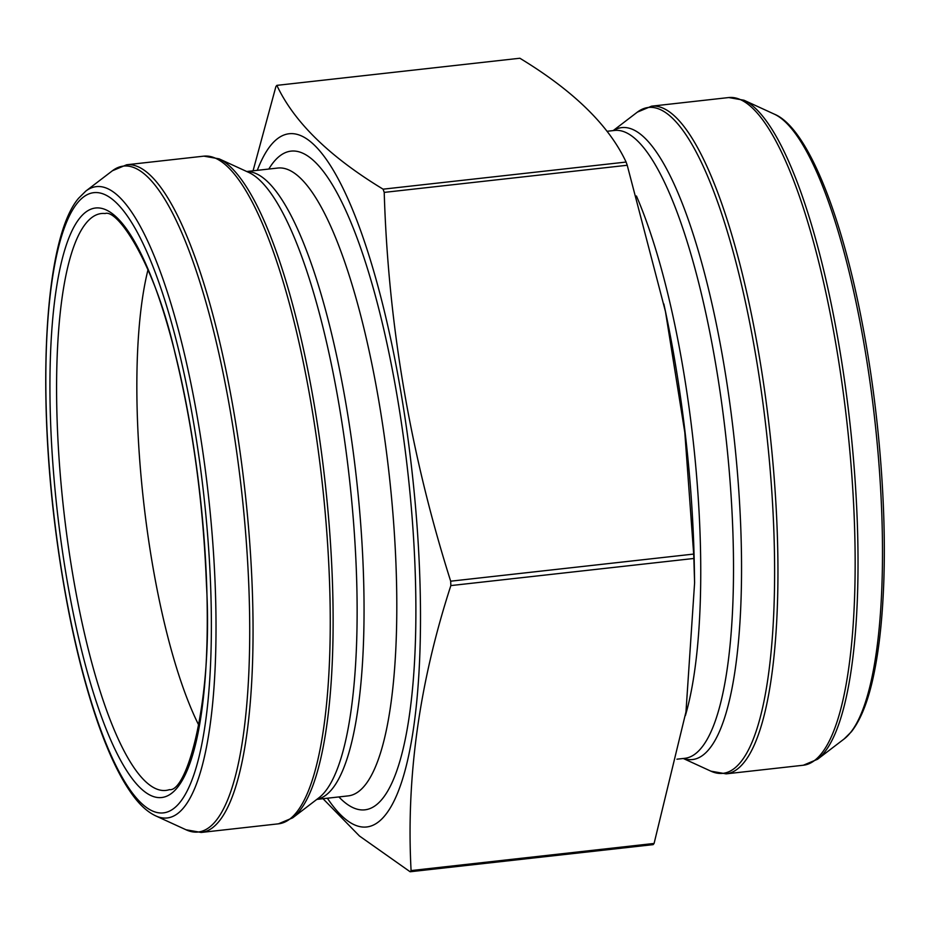 <?xml version="1.0" encoding="UTF-8"?>
<svg xmlns="http://www.w3.org/2000/svg" width="930" height="930" viewBox="0 0 930 930"><rect width="100%" height="100%" fill="white"/><g stroke="black" fill="none" stroke-linecap="round" stroke-linejoin="round"><path stroke-width="1.4" d="M383.09 189.174A408.944 99.057 83.6 0 1 384.218 192.394C388.194 324.43 410.351 454.026 450.678 581.192A408.944 99.057 83.6 0 1 450.852 585.586C419.337 682.62 406.085 777.62 411.083 870.573A408.944 99.057 83.6 0 1 410.13 871.759L653.139 844.638A408.944 99.057 -96.4 0 0 654.092 843.452L685.98 711.857L694.594 582.866L693.861 558.465A408.944 99.057 -96.4 0 0 693.687 554.071L684.806 432.404L665.462 311.573L627.227 165.261A408.944 99.057 -96.4 0 0 626.099 162.053C608.952 125.41 573.543 90.803 519.87 58.241L276.861 85.362C294.019 122.004 329.429 156.612 383.09 189.174L626.099 162.053M410.13 871.759L359.48 836.024L323.012 798.707M411.083 870.573L654.092 843.452M450.852 585.586L693.861 558.465M450.678 581.192L693.687 554.071M384.218 192.394L627.227 165.261M253.065 170.806L275.908 86.548A408.944 99.057 83.6 0 1 276.861 85.362M694.605 582.866L694.326 566.882A348.843 84.491 -96.4 0 0 666.217 315.061A348.843 84.491 -96.4 0 0 663.846 303.936M200.287 498.689A273.548 66.263 83.6 0 1 199.38 490.505M198.892 725.4A273.548 66.263 83.6 0 1 148.021 269.688M257.296 170.33A348.843 84.491 83.6 0 1 270.723 145.394A348.843 84.491 83.6 0 1 400.412 389.263A348.843 84.491 83.6 0 1 385.613 814.692A348.843 84.491 83.6 0 1 327.383 798.219M685.387 715.565A315.898 76.516 -96.4 0 0 636.434 195.998M676.935 759.194L684.771 758.322A315.898 76.516 -96.4 0 0 701.569 747.65A315.898 76.516 -96.4 0 0 721.122 399.028A315.898 76.516 -96.4 0 0 614.683 130.433L606.988 131.293M683.515 758.462A317.967 77.016 -96.4 0 0 709.381 748.813A317.967 77.016 -96.4 0 0 726.435 380.091A317.967 77.016 -96.4 0 0 613.428 130.572M683.271 758.485L710.892 771.168A335.056 81.154 -96.4 0 0 740.722 762.03A335.056 81.154 -96.4 0 0 757.904 368.559A335.056 81.154 -96.4 0 0 637.329 112.146L613.184 130.607M821.178 753.893A335.916 81.363 -96.4 0 0 841.976 383.16A335.916 81.363 -96.4 0 0 728.794 97.545L651.581 106.171A335.916 81.363 83.6 0 1 764.774 391.786A335.916 81.363 83.6 0 1 743.977 762.507A335.916 81.363 83.6 0 1 726.121 773.853L803.322 765.239A335.916 81.363 -96.4 0 0 821.178 753.893M774.399 114.181C806.357 127.189 840.894 210.971 862.273 323.373C879.35 411.676 887.325 513.906 883.302 593.282C881.826 623.379 878.838 649.617 874.328 672.006C868.899 699.279 861.238 719.204 851.369 731.782L844.138 738.955A317.642 76.934 -96.4 0 0 850.369 732.759A317.642 76.934 -96.4 0 0 873.026 404.887A317.642 76.934 -96.4 0 0 774.399 114.181L744.012 100.242A335.056 81.154 83.6 0 1 848.044 406.887A335.056 81.154 83.6 0 1 824.154 752.719A335.056 81.154 83.6 0 1 817.575 759.252L803.322 765.239M85.944 223.34A290.253 70.308 83.6 0 1 105.125 213.528C117.773 208.878 154.973 264.004 175.154 353.795C192.87 426.417 203.298 503.072 206.414 583.738C213.307 702.359 186.721 792.569 169.434 789.64A290.253 70.308 83.6 0 1 69.064 551.234A290.253 70.308 83.6 0 1 85.944 223.34M79.968 217.818A296.577 71.831 -96.4 0 0 99.51 711.252A296.577 71.831 -96.4 0 0 206.437 578.576A296.577 71.831 -96.4 0 0 79.968 217.818M268.805 169.051A331.394 80.271 83.6 0 1 273.583 162.134A331.394 80.271 83.6 0 1 409.002 483.135A331.394 80.271 83.6 0 1 338.892 796.929M246.729 171.515L277.965 168.028A315.898 76.516 83.6 0 1 389.054 473.475A315.898 76.516 83.6 0 1 348.064 795.906L316.816 799.393M246.857 171.573A315.898 76.516 83.6 0 1 356.306 477.137A315.898 76.516 83.6 0 1 316.932 799.312M248.915 172.515A317.967 77.016 83.6 0 1 349.343 477.915A317.967 77.016 83.6 0 1 318.734 797.928L292.671 817.854A335.056 81.154 83.6 0 0 299.251 811.309A335.056 81.154 83.6 0 0 323.14 465.477A335.056 81.154 83.6 0 0 219.108 158.832L248.915 172.515M126.678 164.761A335.916 81.363 83.6 0 1 244.811 489.575A335.916 81.363 83.6 0 1 201.206 832.455L278.419 823.829A335.916 81.363 -96.4 0 0 322.013 480.961A335.916 81.363 -96.4 0 0 203.879 156.147L126.678 164.761L112.425 170.748A335.056 81.154 -96.4 0 1 241.486 489.947A335.056 81.154 -96.4 0 1 185.988 829.758L201.206 832.455M112.425 170.748L85.862 191.045A317.642 76.934 83.6 0 1 208.215 493.667A317.642 76.934 83.6 0 1 155.601 815.819L185.988 829.758M77.434 202.961A312.05 75.586 -96.4 0 0 97.987 722.145A312.05 75.586 -96.4 0 0 210.494 582.54A312.05 75.586 -96.4 0 0 77.434 202.961M666.217 315.061L665.496 311.562M844.138 738.955L817.575 759.252M744.012 100.242L728.794 97.545M726.121 773.853L710.892 771.168M651.581 106.171L637.329 112.146M85.862 191.045L78.632 198.218C44.187 238.289 36.316 392.193 57.323 543.074C66.786 611.091 79.957 670.042 96.859 719.936C108.392 753.602 120.621 779.049 133.56 796.278C140.558 805.647 147.917 812.157 155.601 815.819M278.419 823.829L292.671 817.854M203.879 156.147L219.108 158.832"/></g></svg>
